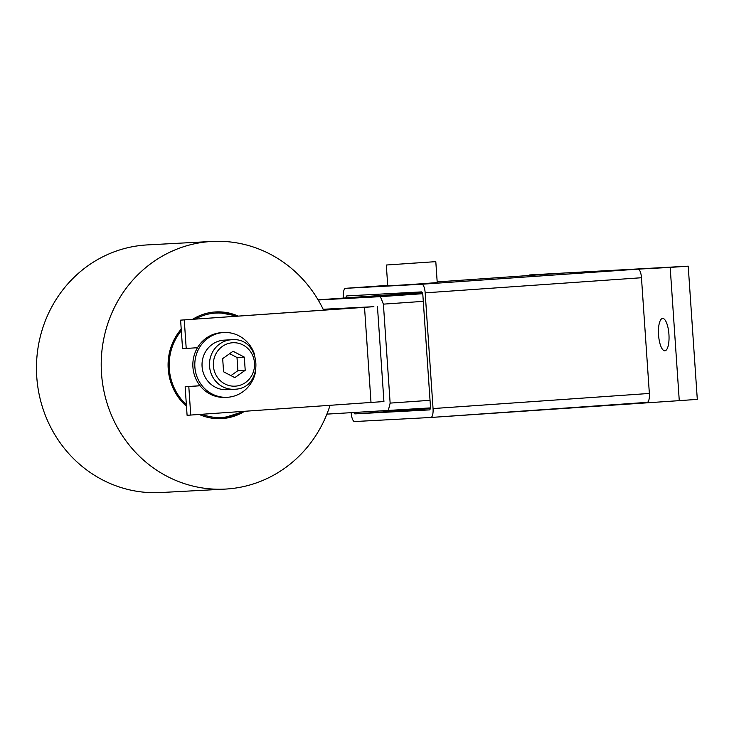 <?xml version="1.0" encoding="UTF-8"?>
<svg xmlns="http://www.w3.org/2000/svg" width="734" height="734" viewBox="0 0 734 734"><rect width="100%" height="100%" fill="white"/><g stroke="black" fill="none" stroke-linecap="round" stroke-linejoin="round"><path stroke-width="1.1" d="M244.505 411.352A53.417 50.591 -93.1 0 1 222.31 418.563A53.417 50.591 -93.1 0 1 221.521 418.609A53.417 50.591 -93.1 0 1 199.336 414.508M186.473 406.269A53.417 50.591 -93.1 0 1 181.215 329.135M192.657 319.299A53.417 50.591 -93.1 0 1 215.044 311.978A53.417 50.591 -93.1 0 1 215.824 311.932A53.417 50.591 -93.1 0 1 238.201 316.115M225.292 489.092L160.544 492.551A124 117.449 -93.1 0 1 36.7 375.955A124 117.449 -93.1 0 1 145.497 245.028A124 117.449 -93.1 0 1 147.305 244.908L212.053 241.449A124 117.449 86.9 0 0 210.236 241.559A124 117.449 86.9 0 0 101.448 372.496A124 117.449 86.9 0 0 225.292 489.092A124 117.449 86.9 0 0 227.109 488.972A124 117.449 86.9 0 0 330.043 405.379M323.593 310.152A124 117.449 86.9 0 0 212.053 241.449M658.545 334.897A16.212 5.202 86 0 1 662.609 318.446A16.212 5.202 86 0 1 668.931 334.337A16.212 5.202 86 0 1 664.866 350.797A16.212 5.202 86 0 1 658.545 334.897M435.803 261.643L437.225 282.581L420.426 283.847L387.745 285.957L386.313 265.02L435.803 261.643L386.313 265.02M408.003 263.497L420.573 262.689L408.003 263.497M345.971 297.894A3.817 1.22 86 0 1 346.898 295.894A3.817 1.22 86 0 1 346.907 295.894L421.426 291.903A3.817 1.22 86 0 1 422.903 295.646L430.427 406.03A3.817 1.22 86 0 1 429.473 409.902L354.944 413.884A3.817 1.22 86 0 1 353.953 412.682M343.374 298.077L343.319 297.224A8.771 2.817 86 0 1 345.512 288.324L421.756 284.251A8.771 2.817 86 0 1 425.169 292.848L433.051 408.563A8.771 2.817 86 0 1 430.858 417.472A8.771 2.817 86 0 1 430.84 417.472L354.614 421.545A8.771 2.817 86 0 1 351.201 412.939L351.201 412.829M641.47 277.736L649.361 393.452A8.771 2.817 86 0 1 647.159 402.36A8.771 2.817 86 0 1 647.149 402.36L430.867 417.472L679.271 400.645L670.188 267.415L638.066 269.139A8.771 2.817 86 0 1 641.47 277.736L425.169 292.848M345.512 288.324A8.771 2.817 86 0 1 345.531 288.324L387.699 285.379L345.512 288.324M561.804 273.213A8.771 2.817 86 0 1 561.822 273.213A8.771 2.817 86 0 1 561.831 273.213L437.18 281.92L561.822 273.213L529.709 274.929L529.737 275.452M679.271 400.645L697.3 399.379L688.217 266.158L529.709 274.929M688.217 266.158L670.188 267.415M361.807 297.536L422.481 293.297M234.66 389.249L226.843 389.671A24.8 23.488 -93.1 0 1 202.07 366.349A24.8 23.488 -93.1 0 1 223.824 340.163A24.8 23.488 -93.1 0 1 224.191 340.136L231.641 339.741A24.8 23.488 86.9 0 0 231.283 339.759A24.8 23.488 86.9 0 0 209.52 365.954A24.8 23.488 86.9 0 0 234.293 389.268A24.8 23.488 86.9 0 0 234.651 389.249C264.983 388.607 261.818 336.649 231.641 339.741M227.246 397.287L225.292 397.388A32.434 30.718 -93.1 0 1 200.079 385.772A32.434 30.718 -93.1 0 1 197.483 347.705A32.434 30.718 -93.1 0 1 221.356 332.658A32.434 30.718 -93.1 0 1 221.824 332.621L223.787 332.52A32.434 30.718 86.9 0 0 223.31 332.548A32.434 30.718 86.9 0 0 194.859 366.798A32.434 30.718 86.9 0 0 227.246 397.287A32.434 30.718 86.9 0 0 227.723 397.259A32.434 30.718 86.9 0 0 255.487 372.221M422.454 293.215L358.247 297.6L422.399 293.059M430.399 407.902L326.905 414.123M422.178 292.572L318.088 299.839M318.18 299.986L380.432 296.655L383.396 304.142L390.139 403.104L388.213 410.847M422.601 293.71L380.432 296.655M423.289 301.353L383.396 304.142M430.041 400.314L390.139 403.104M197.483 347.705L182.546 348.687L180.601 320.143L366.027 307.161L323.254 309.445M323.171 309.271L373.881 306.684L180.601 320.143M377.441 306.381L383.928 401.544L187.087 415.306L185.142 386.754L200.033 385.717M186.216 348.494L184.262 319.951M190.748 415.105L188.803 386.561L185.142 386.754M200.079 385.772L188.803 386.561M254.533 354.43A32.434 30.718 86.9 0 0 223.787 332.52M223.576 371.799L222.677 358.614L233.045 351.265L244.312 357.1L245.211 370.294L234.843 377.634L223.576 371.799M229.641 353.678L236.999 357.495L244.312 357.1M236.999 357.495L237.899 370.679L230.944 375.615M237.899 370.679L245.211 370.294M241.963 411.526A52.27 49.508 -93.1 0 1 201.878 414.325M186.363 404.673A52.27 49.508 -93.1 0 1 169.288 368.716A52.27 49.508 -93.1 0 1 181.326 330.731M221.099 418.628L244.156 411.379A53.417 50.591 -93.1 0 1 221.154 418.628L221.154 418.628A53.417 50.591 -93.1 0 1 221.09 418.628M215.392 311.95A53.417 50.591 -93.1 0 1 215.457 311.95L215.457 311.95A53.417 50.591 -93.1 0 1 237.844 316.143L215.392 311.95M195.171 319.125A52.27 49.508 -93.1 0 1 235.687 316.29M430.28 408.627L354.944 413.884M649.361 393.452L433.051 408.563M638.066 269.139L421.756 284.251M235.421 386.148A21.745 20.598 86.9 0 0 254.496 363.018A21.745 20.598 86.9 0 0 232.467 342.76A21.745 20.598 86.9 0 0 213.392 365.89A21.745 20.598 86.9 0 0 235.421 386.148M371.009 402.516L364.523 307.353"/></g></svg>
